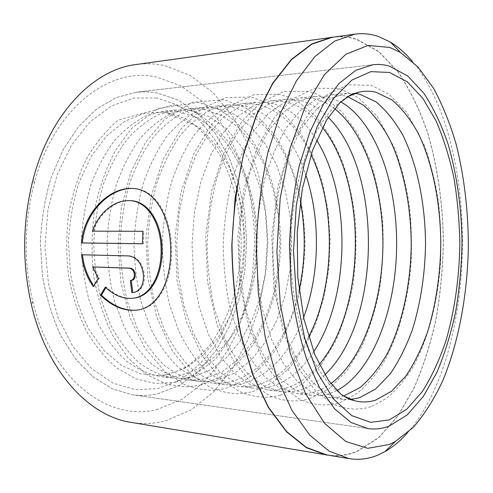 <?xml version="1.0" encoding="UTF-8"?>
<svg xmlns="http://www.w3.org/2000/svg" width="493" height="493" viewBox="0 0 493 493"><rect width="100%" height="100%" fill="white"/><g stroke="black" fill="none" stroke-linecap="round" stroke-linejoin="round"><path stroke-width="0.37" stroke-dasharray="2.46 1.85" d="M326.68 454.879C337.058 456.512 347.115 455.335 356.852 451.341L378.599 437.605L397.771 416.03L413.867 388.237C423.019 367.199 430.327 344.428 435.806 319.926C440.212 294.82 442.72 269.203 443.324 243.067C442.899 203.905 437.464 165.593 427.061 131.101C419.253 108.928 409.646 89.325 398.252 72.298L378.963 51.876L357.031 39.625C349.026 36.95 340.774 36.18 332.288 37.314M134.577 298.043C124.68 299.239 115.245 295.572 106.272 287.037L105.305 287.117M136.672 310.165L139.174 309.826C159.128 306.831 171.928 280.899 171.656 250.518C171.693 217.727 156.46 189.534 134.182 188.585L132.771 188.505M131.816 280.351L130.349 280.437M132.759 292.509L134.644 292.435C141.473 290.673 144.726 284.794 144.394 274.811C142.822 263.533 137.954 257.217 129.782 255.873L81.548 254.77M157.976 409.208C110.549 422.877 51.543 381.508 32.692 301.18C23.553 261.678 24.077 222.312 34.276 183.069C54.372 106.778 110.611 66.352 156.583 77.081L180.795 85.837L202.438 101.527L220.802 122.911C231.316 139.519 239.74 157.822 246.081 177.813C251.177 198.414 254.061 219.576 254.733 241.305L252.662 273.646C249.23 294.95 243.641 315.212 235.888 334.439C226.953 352.778 216.1 368.893 203.319 382.802L181.942 399.367L157.976 409.208M131.064 422.372C142.945 424.282 154.525 423.746 165.814 420.763L191.118 409.874L213.598 391.91L232.597 368.228L247.689 340.133L258.603 308.852L265.179 275.538L267.342 241.243L265.061 207.017L258.35 173.881L247.276 142.933L231.981 115.337L212.729 92.339L189.965 75.293L164.385 65.557C155.092 63.572 145.589 63.24 135.871 64.558M157.914 393.753L179.705 385.249L199.252 370.52L215.909 350.652L229.233 326.76L238.908 299.923L244.756 271.175L246.673 241.508L244.627 211.904L238.637 183.341L228.801 156.823L215.293 133.4L198.42 114.173L178.651 100.264L156.645 92.764L146.643 91.753L136.475 92.197L116.225 97.571L96.591 109.089L78.535 126.664L63.036 149.835L51.038 177.72C44.986 198.26 41.43 219.761 40.364 242.217L42.416 275.451C46.194 297.088 52.24 316.993 60.553 335.172L75.417 358.75L92.998 376.806L112.312 388.841L132.414 394.757C141.072 395.965 149.57 395.626 157.914 393.753L179.705 385.249L199.252 370.52L215.909 350.652L229.233 326.76L238.908 299.923L244.756 271.175L246.673 241.508L244.627 211.904L238.637 183.341L228.801 156.823L215.293 133.4L198.42 114.173L178.651 100.264L156.645 92.764L146.643 91.753L136.475 92.197L116.225 97.571L96.591 109.089L78.535 126.664L63.036 149.835L51.038 177.72C44.986 198.26 41.43 219.761 40.364 242.217L42.416 275.451C46.194 297.088 52.24 316.993 60.553 335.172L75.417 358.75L92.998 376.806L112.312 388.841L132.414 394.757C141.072 395.965 149.57 395.626 157.914 393.753M331.9 455.754C340.46 456.271 348.779 454.885 356.846 451.582L378.624 437.821L397.814 416.209L413.929 388.385C423.086 367.322 430.401 344.527 435.886 320C440.298 294.869 442.806 269.227 443.41 243.061C442.985 203.862 437.544 165.512 427.135 130.978C419.315 108.78 409.701 89.159 398.295 72.107L378.988 51.654L357.031 39.378C350.696 37.271 344.194 36.34 337.526 36.581M407.323 433.039C478.506 352.427 481.304 143.808 412.314 61.311M93.257 286.538L94.225 286.464L99.247 278.36L93.652 266.873M99.247 278.36L98.286 278.428M106.272 287.037L105.884 287.672M142.428 243.739L143.371 243.752L142.428 243.776M143.371 243.752L143.759 231.291L142.816 231.297M143.759 231.291L92.45 231.149M93.417 231.143C99.537 212.699 115.806 199.794 130.528 200.676M167.491 374.557L186.305 367.599L203.301 355.083L217.875 337.921L229.584 317.061L238.131 293.477L243.302 268.112L245.003 241.89L243.191 215.724L237.891 190.538L229.208 167.269L217.339 146.859L202.598 130.294L185.423 118.53L166.449 112.478L162.955 112.065L143.771 113.476L124.747 121.315L106.926 135.637L91.421 156.041L79.287 181.652C73.13 200.891 69.513 221.203 68.435 242.593L70.573 274.163C74.468 294.617 80.642 313.141 89.091 329.731L104.041 350.548L121.469 365.338L140.277 373.688L159.418 375.611L167.491 374.557M178.669 111.547L197.483 117.673L214.504 129.548L229.116 146.255L240.867 166.831L249.458 190.286L254.702 215.663L256.489 242.02L254.801 268.438L249.674 293.994L241.206 317.769L229.602 338.796L215.151 356.119L198.303 368.758L179.643 375.802C173.425 377.083 167.115 377.336 160.712 376.553C148.991 374.316 137.627 369.208 126.633 361.227C116.077 351.608 106.753 339.424 98.649 324.677L88.98 299.836C84.254 281.602 81.702 262.578 81.314 242.766C82.232 222.972 85.295 204.022 90.509 185.916C96.831 168.754 104.732 153.773 114.203 140.961C124.341 129.684 135.193 121.223 146.76 115.596L164.274 111.153L178.669 111.547M190.662 110.395L209.352 116.607L226.244 128.618L240.738 145.503L252.391 166.277L260.908 189.953L266.103 215.552L267.872 242.143L266.189 268.796L261.099 294.586L252.699 318.583L241.182 339.819L226.842 357.32L210.104 370.107L191.574 377.256C185.393 378.569 179.125 378.834 172.766 378.063C161.112 375.82 149.81 370.681 138.872 362.638C128.371 352.939 119.096 340.638 111.036 325.744L101.404 300.638C96.708 282.199 94.169 262.966 93.781 242.932C94.705 222.916 97.762 203.757 102.951 185.454C109.255 168.101 117.124 152.959 126.553 140.024C136.641 128.636 147.444 120.101 158.949 114.431L176.358 109.976L190.662 110.395M203.406 109.169L221.949 115.479L238.704 127.638L253.069 144.708L264.618 165.691L273.048 189.595L278.188 215.441L279.932 242.279L278.262 269.178L273.208 295.215L264.877 319.439L253.457 340.897L239.234 358.596L222.639 371.549L204.244 378.809C198.112 380.146 191.882 380.43 185.565 379.659C173.992 377.422 162.764 372.252 151.893 364.142C141.454 354.35 132.229 341.926 124.211 326.871L114.641 301.488C109.964 282.84 107.443 263.385 107.061 243.111C107.985 222.861 111.03 203.473 116.2 184.955C122.48 167.41 130.312 152.097 139.692 139.026C149.73 127.521 160.465 118.912 171.903 113.193L189.201 108.719L203.406 109.169M215.897 107.967L234.298 114.37L250.912 126.67L265.148 143.925L276.579 165.118L284.929 189.244L290.013 215.33L291.733 242.408L290.075 269.554L285.059 295.825L276.801 320.284L265.481 341.957L251.381 359.847L234.914 372.954L216.667 380.325C210.579 381.687 204.398 381.989 198.124 381.231C186.631 378.994 175.483 373.786 164.68 365.615C154.303 355.736 145.133 343.196 137.165 327.981L127.644 302.326C123.003 283.469 120.495 263.792 120.119 243.289C121.044 222.799 124.076 203.196 129.228 184.468C135.476 166.726 143.272 151.252 152.602 138.046C162.585 126.43 173.253 117.741 184.616 111.985L201.797 107.486L215.897 107.967M299.097 290.328C289.132 336.016 262.911 374.36 229.867 381.939C223.828 383.332 217.696 383.653 211.472 382.895C200.072 380.664 189.01 375.426 178.281 367.186C167.984 357.215 158.875 344.545 150.963 329.164L141.503 303.22C136.888 284.141 134.398 264.223 134.034 243.474C134.959 222.737 137.978 202.9 143.106 183.951C149.324 165.999 157.07 150.353 166.344 137.005C176.26 125.265 186.859 116.496 198.143 110.691L215.188 106.18L229.171 106.691C264.001 112.657 291.215 153.07 300.299 201.07M303.602 317.529C290.1 353.345 269.831 375.346 242.809 383.523C236.825 384.947 230.749 385.279 224.58 384.534C213.272 382.303 202.296 377.034 191.648 368.727C181.424 358.67 172.384 345.87 164.526 330.328L155.135 304.095C150.55 284.8 148.079 264.655 147.721 243.659C148.646 222.676 151.653 202.605 156.749 183.439C162.936 165.284 170.633 149.465 179.853 135.976C189.7 124.119 200.226 115.27 211.423 109.428L228.333 104.898L242.192 105.434C269.967 110.346 293.249 137.954 305.531 173.998M308.612 337.033C295.319 362.99 277.972 379.043 256.57 385.206C250.647 386.66 244.627 387.011 238.513 386.272C227.31 384.047 216.433 378.747 205.877 370.366C195.739 360.217 186.773 347.282 178.977 331.567L169.66 305.031C165.112 285.502 162.665 265.111 162.314 243.85C163.238 222.614 166.233 202.296 171.299 182.897C177.443 164.526 185.091 148.522 194.236 134.885C204.016 122.905 214.449 113.969 225.554 108.078L242.309 103.53L256.04 104.103C279.174 109.52 297.513 126.362 311.058 154.629M313.684 351.823C301.574 370.422 287.037 382.1 270.078 386.857C264.211 388.342 258.252 388.712 252.2 387.979L235.728 382.975L219.866 371.981L205.415 355.096L193.194 332.787L183.957 305.95L178.318 275.84L176.685 244.047L179.175 212.304L185.614 182.361L195.567 155.776L208.385 133.813L223.286 117.316L239.432 106.753L256.033 102.187L269.628 102.797C288.232 106.956 303.867 119.349 316.531 139.987M319.224 364.537C308.951 377.003 297.353 385.027 284.436 388.613C278.637 390.129 272.746 390.524 266.756 389.797L250.462 384.78L234.76 373.694L220.457 356.642L208.354 334.088L199.203 306.929L193.62 276.45L192.011 244.251L194.482 212.107L200.879 181.788L210.757 154.882L223.465 132.666L238.224 116.003L254.209 105.342L270.639 100.763L284.079 101.404C298.561 104.553 311.336 113.224 322.404 127.422M324.782 374.772C316.685 382.531 307.934 387.72 298.536 390.339C292.805 391.886 286.981 392.299 281.059 391.584L264.944 386.555L249.415 375.389C239.567 364.949 230.853 351.608 223.274 335.369L214.215 307.897C209.796 287.659 207.43 266.51 207.103 244.454C208.021 222.417 210.955 201.341 215.916 181.227C221.918 162.191 229.381 145.626 238.298 131.539L252.915 114.703L268.74 103.955L284.985 99.358L298.265 100.042C309.166 102.384 319.156 108.152 328.239 117.34M330.828 383.646C325.306 387.634 319.544 390.474 313.536 392.175C307.878 393.753 302.129 394.19 296.287 393.488L280.375 388.447L265.031 377.188C255.3 366.65 246.685 353.167 239.191 336.737L230.237 308.926C225.868 288.43 223.532 267.015 223.218 244.67C224.13 222.343 227.045 200.996 231.956 180.629C237.909 161.353 245.292 144.591 254.117 130.337L268.574 113.322L284.214 102.482L300.255 97.867L313.363 98.588C320.807 100.19 327.857 103.542 334.519 108.633M336.873 390.561L328.264 393.975C322.693 395.589 317.017 396.052 311.256 395.355L295.547 390.302L280.4 378.957C270.786 368.32 262.276 354.695 254.869 338.081L246.019 309.943C241.712 289.194 239.401 267.508 239.099 244.885C240.011 222.275 242.901 200.657 247.763 180.037C253.655 160.527 260.963 143.562 269.696 129.154L283.98 111.966L299.43 101.028L315.267 96.4L328.196 97.158L340.749 101.885M343.948 395.891C338.457 397.549 332.874 398.03 327.192 397.346L311.718 392.286L296.78 380.849L283.155 363.101L271.606 339.517L262.88 311.028C258.628 290.013 256.354 268.044 256.058 245.113C256.97 222.195 259.829 200.294 264.642 179.403C270.472 159.64 277.688 142.471 286.31 127.89L300.41 110.518L315.649 99.481L331.253 94.841L343.991 95.642L347.522 96.597M342.549 395.448L330.427 385.409C322.681 376.467 315.612 365.276 309.234 351.823C297.217 323.242 290.285 285.09 290.457 245.576C291.345 206.062 299.3 168.113 312.075 139.864C318.817 126.59 326.181 115.59 334.168 106.858L346.554 97.152M350.659 399.478L342.869 399.305L327.629 394.234L312.919 382.71L299.485 364.783L288.103 340.934L279.5 312.094C275.31 290.815 273.073 268.562 272.789 245.335C273.695 222.121 276.53 199.936 281.287 178.78C287.043 158.771 294.173 141.392 302.677 126.652L316.592 109.089L331.604 97.959L346.973 93.306L354.769 93.337M129.782 255.873L128.827 255.91M156.669 97.99L134.176 98.021L111.591 105.822L90.244 121.598L71.602 144.979L57.096 174.886L47.95 209.556L44.98 246.648L48.45 283.506L58.026 317.529L72.847 346.456L91.661 368.641L113.045 383.147L135.557 389.704L157.889 388.601L178.953 380.522C192.091 372.036 203.788 360.95 214.042 347.251C223.329 332.399 230.773 316.05 236.387 298.191C240.898 279.79 243.413 260.92 243.943 241.576C243.332 212.6 237.453 184.407 226.552 159.553C218.417 143.703 208.588 129.992 197.077 118.419L177.93 105.089L156.669 97.99M134.182 188.585L133.209 188.536M32.692 301.18L31.706 305.993M34.276 183.069L33.419 178.226M372.874 64.712L136.475 92.197L372.874 64.712M367.988 428.583L132.414 394.757L367.988 428.583M134.644 292.435L133.683 292.522M139.174 309.826L138.206 309.931M175.483 382.204L194.051 375.302L215.842 358.855L239.019 325.682C246.414 308.667 251.51 292.854 254.314 278.237C256.674 262.652 257.617 246.925 257.155 231.051C255.054 199.462 246.025 169.235 230.73 145.324C222.349 133.289 211.041 122.474 196.818 112.885L174.011 104.83L118.08 120.132C105.822 130.719 95.229 143.728 86.312 159.165C78.307 175.964 72.409 194.334 68.607 214.276C66.167 234.705 66.124 255.103 68.484 275.464C72.2 295.307 78.011 313.53 85.93 330.131C94.866 345.42 105.219 358.072 116.983 368.08L135.846 378.852L155.745 383.566L175.483 382.204M200.035 385.292L220.414 376.979C232.856 368.468 243.813 357.548 253.285 344.213C261.851 329.817 268.71 313.992 273.868 296.749C278.015 278.983 280.332 260.766 280.825 242.1C280.264 223.452 277.873 205.322 273.646 187.71C268.402 170.658 261.438 155.098 252.749 141.029C243.141 128.069 232.012 117.611 219.36 109.649L198.661 102.347L157.883 108.423L131.495 128.519L115.313 150.648C106.118 168.168 99.235 187.716 94.656 209.291C91.612 231.525 91.285 253.809 93.688 276.129C97.639 297.84 103.955 317.597 112.632 335.406L128.174 358.041L146.661 374.588L167.189 384.361L185.818 386.993L200.035 385.292M225.628 388.496L245.76 379.856C257.993 371.106 268.753 359.927 278.04 346.32C286.433 331.641 293.162 315.52 298.222 297.969C302.289 279.888 304.569 261.352 305.056 242.359C304.52 223.391 302.184 204.94 298.055 187.02C292.934 169.666 286.119 153.816 277.614 139.476C268.204 126.257 257.278 115.553 244.836 107.363L224.364 99.765L192.282 102.242L164.311 119.552L145.46 142.502L130.774 172.421L121.352 207.547L118.012 245.446L121.056 283.265L130.195 318.164L144.843 348.095L165.149 372.012L184.863 384.731C195.949 388.687 205.618 390.53 213.876 390.259L225.628 388.496M252.324 391.824L272.456 382.642L289.866 367.47L304.372 347.497L315.816 323.716L324.012 297.125L328.831 268.722L330.181 239.506L328.042 210.462L322.434 182.589L313.437 156.891L301.192 134.367L285.848 116.009L267.526 102.871L251.177 97.084L225.93 97.509L201.649 108.787L180.678 129.339L163.343 158.869L151.32 195.696L145.971 236.757L147.863 278.52L156.768 317.338L171.774 350.085L190.92 373.977L210.69 387.671C221.499 391.91 231.285 393.938 240.054 393.759L252.324 391.824M280.209 395.281L302.474 383.911L320.69 365.578L334.963 342.481C342.832 324.912 348.791 305.882 352.828 285.385C355.736 264.433 356.618 243.308 355.484 222.004C353.191 200.959 348.921 181.023 342.66 162.197C335.277 144.32 326.187 128.963 315.397 116.132L299.337 102.729L287.092 96.628L279.186 94.299L254.234 94.557L230.767 105.576L211.287 124.563L193.663 154.087L180.876 192.751L175.12 236.32L177.061 280.733L186.459 321.763L202.253 355.866L220.149 378.082L238.63 391.165C254.031 397.943 267.872 398.467 280.209 395.281M309.37 398.862L329.41 388.367L346.838 370.896L361.437 347.275C369.503 329.145 375.623 309.413 379.795 288.066C382.815 266.22 383.776 244.164 382.673 221.912C380.399 199.936 376.097 179.156 369.775 159.578L357.635 133.227L342.013 111.985L327.74 99.888L316.216 93.855L308.482 91.408L283.851 91.458L261.007 102.371L242.377 120.779L224.691 150.735L211.694 190.538L205.747 235.679L207.565 281.793L216.902 324.332L232.678 359.502L250.419 382.081L268.753 395.263C283.185 401.727 297.039 402.331 309.37 398.862M339.893 402.571L356.482 393.858C366.527 385.655 375.648 375.068 383.85 362.09C399.102 334.741 408.45 299.196 411.137 261.814C411.92 243.018 411.328 224.395 409.375 205.951C407.008 188.776 402.313 169.943 395.281 149.453L377.33 116.545L358.775 97.879L339.159 88.407L314.7 88.253L292.485 99.167L274.792 117.014L257.013 147.74L243.912 188.973L237.909 235.974L239.771 284.011L249.23 328.116L265.135 364.235L281.867 386.013L299.115 398.948C313.067 405.659 327.315 406.448 339.893 402.571M371.895 406.405L386.457 398.418C395.639 390.986 404.494 380.497 413.035 366.952C428.503 338.629 437.944 301.241 440.582 261.906C441.321 242.137 440.662 222.571 438.61 203.215C436.009 184.881 431.375 165.851 424.707 146.125L407.163 112.928L389.334 94.453L371.328 85.307L347.405 84.802L326.175 95.285L309.887 111.64L291.77 142.748L278.089 186.021L271.791 235.931L273.757 287.025L283.666 333.551L300.219 370.915L316.056 391.337L331.863 403.274C344.262 409.584 358.75 410.835 371.895 406.405M162.955 112.065L165.808 112.367L194.606 125.031C204.496 133.585 213.321 144.313 221.08 157.218C235.389 184.419 242.359 218.645 241.003 252.804C239.635 269.837 236.634 286.291 232 302.16C226.46 317.455 219.514 331.241 211.158 343.51C202.099 354.627 192.307 363.267 181.794 369.436L166.061 374.84L159.418 375.611M176.358 109.976L164.274 111.153M172.766 378.063L160.712 376.553M201.797 107.486L189.201 108.719M198.124 381.231L185.565 379.659M228.333 104.898L215.188 106.18M224.58 384.534L211.472 382.895M256.033 102.187L242.309 103.53M252.2 387.979L238.513 386.272M284.985 99.358L270.639 100.763M281.059 391.584L266.756 389.797M315.267 96.4L300.255 97.867M311.256 395.355L296.287 393.488M346.973 93.306L331.253 94.841M342.869 399.305L327.192 397.346"/><path stroke-width="0.74" d="M412.314 61.311C405.56 53.299 398.27 46.909 390.444 42.139L378.889 36.655C371.075 33.9 363.014 33.074 354.72 34.177L332.288 37.314L311.773 44.222L291.616 59.548L272.82 83.391L256.483 115.3L243.665 154.13C237.133 182.921 233.244 213.136 232 244.787C232.4 276.462 235.475 306.775 241.231 335.727L253.001 374.89L268.475 407.218L286.618 431.566L306.356 447.422L326.68 454.879L349.019 458.619C359.163 460.209 368.992 458.946 378.495 454.829L384.947 451.619C392.896 447.059 400.353 440.865 407.323 433.039M354.72 34.177L334.642 41.092L314.898 56.584L296.466 80.772L280.412 113.205L267.81 152.738C261.376 182.059 257.543 212.853 256.298 245.113L258.283 292.787L265.326 337.767L276.863 377.62L292.041 410.478L309.82 435.153L329.139 451.169L349.019 458.619M129.56 200.645L130.528 200.676C148.855 201.002 162.16 223.964 162.068 250.333C162.351 274.835 151.111 296.01 134.577 298.043L133.615 298.136C150.162 296.096 161.421 274.891 161.131 250.37C161.223 223.951 147.888 200.965 129.56 200.645C114.838 199.776 98.582 212.668 92.45 231.149L142.816 231.297L142.428 243.776L81.468 242.95C83.644 211.953 110.167 186.453 133.209 188.536C155.517 189.497 170.769 217.752 170.72 250.549C170.997 280.985 158.154 306.948 138.206 309.931C125.123 311.767 112.54 306.849 100.455 295.178L105.305 287.117C114.253 295.652 123.694 299.325 133.615 298.136M132.771 188.505C110.05 187.513 84.58 212.606 82.436 242.926L81.468 242.95M92.69 266.929L130.312 268.149C133.061 268.63 134.712 270.731 135.261 274.447C135.347 277.818 134.195 279.79 131.816 280.351L130.861 280.418C133.246 279.858 134.392 277.886 134.312 274.509C133.763 270.786 132.112 268.685 129.357 268.204L92.69 266.929L98.286 278.428L93.257 286.538C86.743 277.202 82.842 266.614 81.548 254.77L128.827 255.91C137.005 257.254 141.873 263.576 143.451 274.872C143.771 284.874 140.517 290.759 133.683 292.522L131.804 292.596L130.349 280.437L130.861 280.418M337.526 36.581L135.871 64.558C94.379 69.445 50.976 112.194 33.419 178.226C22.37 220.679 21.797 263.262 31.706 305.993C47.482 372.474 89.72 416.375 131.064 422.372L331.9 455.754M389.273 426.063L407.286 414.86L423.314 396.52L436.878 372.431C444.637 354.017 450.855 333.952 455.544 312.223C459.322 289.921 461.479 267.114 462.009 243.813C461.645 208.428 457.042 175.305 448.199 144.443C441.574 124.975 433.476 107.936 423.912 93.306L407.834 76.076L389.704 66.235C384.213 64.577 378.606 64.072 372.874 64.712L355.761 70.345L338.974 83.539L323.353 104.319L309.789 132.223L299.159 166.215C293.748 191.413 290.519 217.863 289.471 245.557L291.116 286.488C294.346 313.067 299.553 337.372 306.738 359.403L319.55 387.664L334.611 408.851L351.034 422.489L367.988 428.583C375.253 429.576 382.352 428.737 389.273 426.063L407.286 414.86L423.314 396.52L436.878 372.431C444.637 354.017 450.855 333.952 455.544 312.223C459.322 289.921 461.479 267.114 462.009 243.813C461.645 208.428 457.042 175.305 448.199 144.443C441.574 124.975 433.476 107.936 423.912 93.306L407.834 76.076L389.704 66.235C384.213 64.577 378.606 64.072 372.874 64.712L355.761 70.345L338.974 83.539L323.353 104.319L309.789 132.223L299.159 166.215C293.748 191.413 290.519 217.863 289.471 245.557L291.116 286.488C294.346 313.067 299.553 337.372 306.738 359.403L319.55 387.664L334.611 408.851L351.034 422.489L367.988 428.583C375.253 429.576 382.352 428.737 389.273 426.063M389.729 47.457L368.142 45.436L345.932 54.236L324.443 74.622L305.253 106.482L290.013 148.529L280.209 198.168L276.875 251.701L280.351 304.81L290.241 353.259L305.475 393.531L324.554 423.308L345.864 441.543L367.858 448.316L389.254 444.513L395.269 441.58L413.387 427.283C424.504 414.41 434.315 398.855 442.825 380.614C458.632 342.438 467.29 295.597 468.35 247.961C468.399 211.799 464.388 177.418 456.321 144.813C450.232 123.996 442.665 105.188 433.63 88.407L418.224 67.233L400.489 52.449L389.729 47.457M332.22 37.061L311.681 43.982L291.505 59.32L272.691 83.2L256.335 115.14L243.499 154.019L235.118 198.026L231.821 244.787C232.215 276.499 235.297 306.843 241.059 335.832L252.847 375.037L268.34 407.415L286.507 431.782L306.264 447.662L326.612 455.131M82.522 254.789C83.699 265.764 87.206 275.741 93.054 284.726M131.304 280.388L132.759 292.509L131.804 292.596M105.884 287.672L101.429 295.097L100.455 295.178M101.429 295.097C112.558 305.906 124.31 310.929 136.672 310.165M82.436 242.926L142.428 243.739M300.299 201.07C305.9 230.903 305.506 260.655 299.097 290.328M305.531 173.998C320.715 218.017 319.969 273.935 303.602 317.529M311.058 154.629C336.337 206.875 335.277 285.49 308.612 337.033M316.531 139.987C351.564 196.029 350.215 296.737 313.684 351.823M322.404 127.422C367.655 184.062 365.979 309.136 319.224 364.537M328.239 117.34C383.357 171.564 381.342 322.052 324.782 374.772M334.519 108.633C365.578 132.968 383.597 189.854 382.888 246.814C382.063 303.768 362.528 360.155 330.828 383.646M340.749 101.885C376.116 121.87 397.469 184.413 396.625 246.999C395.793 309.586 372.763 371.531 336.873 390.561M347.522 96.597L363.52 105.231C373.423 114.068 382.186 125.493 389.803 139.501C403.915 169.204 411.298 207.639 411.217 246.808C410.349 285.965 402.041 324.252 387.221 353.703C379.271 367.575 370.249 378.846 360.136 387.523L343.948 395.891M354.769 93.337L359.508 94.151L375.765 101.675C385.883 109.994 394.875 121.105 402.738 135.008C417.355 164.637 425.219 203.745 425.539 243.881C425.021 274.453 420.628 303.115 412.339 329.872C406.183 346.727 398.745 361.474 390.025 374.132L375.512 389.082L359.36 397.777L350.659 399.478M346.554 97.152L358.731 92.191C364.598 90.854 370.36 90.878 376.017 92.271L391.997 99.956C401.943 108.417 410.768 119.7 418.483 133.8C432.817 163.836 440.508 203.43 440.804 244.047C440.292 274.983 435.96 304.002 427.825 331.105C421.774 348.181 414.465 363.138 405.899 375.986L391.633 391.189L375.746 400.063C368.826 402.331 361.77 402.553 354.59 400.729L342.549 395.448M130.312 268.149L129.357 268.204M389.285 419.913L370.65 422.347L351.688 415.568L333.502 398.997L317.381 372.751L304.619 337.853L296.385 296.305L293.514 250.992L296.299 205.341L304.483 162.832L317.258 126.498L333.471 98.532L351.792 80.143L370.915 71.621L389.698 72.489L407.218 81.789L422.797 98.292L435.954 120.662C443.453 138.003 449.437 157.07 453.899 177.874C457.473 199.308 459.451 221.32 459.84 243.906C459.279 278.262 454.632 310.602 445.9 340.94C439.392 360.118 431.504 377.04 422.224 391.701L406.694 409.282L389.285 419.913M400.489 52.449L390.444 42.139M395.269 441.58L384.947 451.619M354.59 400.729L348.908 399.108L341.181 394.406L328.486 380.46L314.885 354.831L303.928 319.008L297.79 277.004L297.224 232.388L302.308 188.985L312.476 150.507L326.471 120.175L339.776 102.821L351.189 94.453L358.731 92.191"/></g></svg>
